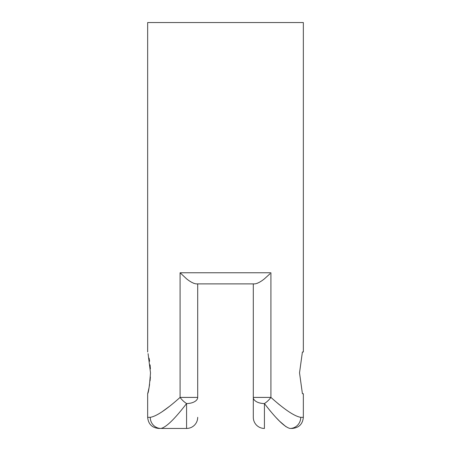 <?xml version="1.0" encoding="UTF-8"?>
<svg xmlns="http://www.w3.org/2000/svg" width="451" height="451" viewBox="0 0 451 451"><rect width="100%" height="100%" fill="white"/><g stroke="black" fill="none" stroke-linecap="round" stroke-linejoin="round"><path stroke-width="0.68" d="M270.025 273.74L264.421 278.842C260.746 281.796 257.566 283.47 254.883 283.882L196.117 283.882L197.696 283.882L197.696 397.404A11.123 6.139 180 0 1 186.579 403.549C174.779 418.911 166.256 427.215 161.007 428.45L186.579 428.45L186.579 403.549A11.123 4.865 -137.3 0 1 180.09 397.404L197.696 397.404M150.256 417.327L147.657 417.327C148.317 424.081 152.021 427.79 158.775 428.45L161.007 428.45A11.123 10.751 -90 0 1 150.256 417.327C156.379 416.346 166.323 409.711 180.09 397.404L180.09 272.765L270.91 272.765L270.91 397.404L253.304 397.404A11.123 6.139 180 0 0 264.421 403.549A11.123 4.865 -42.7 0 0 270.91 397.404C284.649 409.688 294.593 416.329 300.744 417.327L303.343 417.327C302.683 424.081 298.979 427.79 292.225 428.45L289.993 428.45C284.716 427.187 276.192 418.889 264.421 403.549L264.421 428.45A11.123 11.123 0 0 1 253.304 417.327L253.304 283.882L225.5 283.882M180.09 272.765L186.579 278.842C190.254 281.796 193.434 283.47 196.117 283.882M150.392 376.935L150.076 380.853M149.608 384.455L149.078 387.51M149.05 387.674L148.069 392.094M148.063 392.133L147.657 393.7L147.657 417.327M150.499 372.847C149.54 385.52 148.588 392.471 147.657 393.7C148.588 392.466 149.54 385.515 150.499 372.847L148.08 353.635M147.657 351.994L147.657 22.55L303.343 22.55L303.343 351.994L302.407 351.994L299.526 372.847L302.407 393.7L303.343 393.7L303.343 417.327M280.065 405.246L278.03 403.611M161.007 428.45L186.579 428.45A11.123 11.123 0 0 0 197.696 417.327M170.112 405.894L162.439 411.504M149.072 358.139L149.608 361.234M150.076 364.842L150.397 368.901M197.696 283.882L204.647 283.882M264.788 404.045L270.555 411.329M276.068 417.581L279.586 421.2M279.699 421.307L285.973 426.697M193.834 283.335L192.12 282.529M257.166 283.335L258.88 282.529M289.993 428.45A11.123 10.751 -90 0 0 300.744 417.327"/></g></svg>

